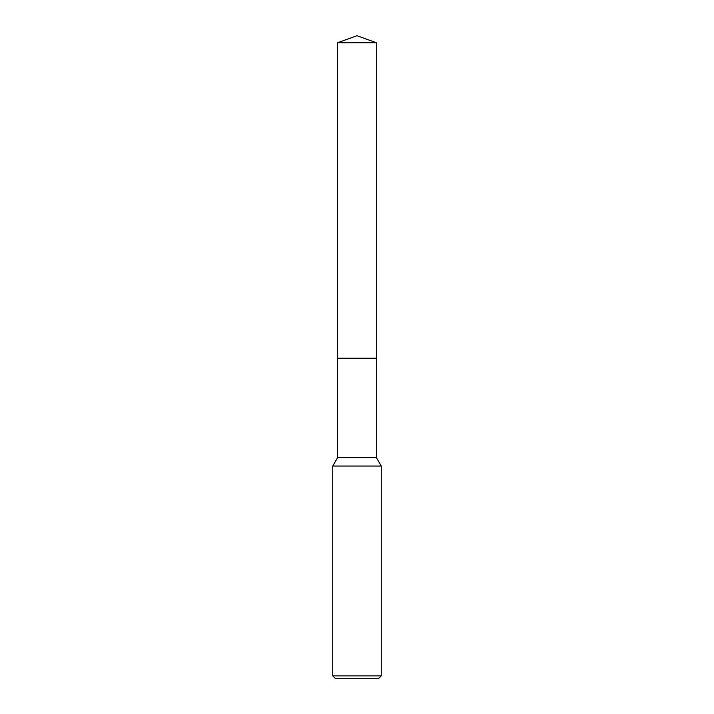 <?xml version="1.0" encoding="UTF-8"?>
<svg xmlns="http://www.w3.org/2000/svg" width="714" height="714" viewBox="0 0 714 714"><rect width="100%" height="100%" fill="white"/><g stroke="black" fill="none" stroke-linecap="round" stroke-linejoin="round"><path stroke-width="0.54" stroke-dasharray="3.57 2.68" d="M376.403 358.214L337.597 358.214L376.403 358.214M376.403 457.638L337.597 457.638M381.249 466.037L332.751 466.037M381.249 675.872L332.751 675.872M378.822 678.3L335.178 678.3M376.403 42.76L337.597 42.76"/><path stroke-width="1.07" d="M337.597 42.76L376.403 42.76L357 35.7L337.597 42.76L337.597 358.214L376.403 358.214L376.403 457.638L381.249 466.037L381.249 675.872L332.751 675.872L335.178 678.3L378.822 678.3L381.249 675.872M376.403 42.76L376.403 358.214L337.597 358.214L337.597 457.638L376.403 457.638M337.597 457.638L332.751 466.037L381.249 466.037M332.751 466.037L332.751 675.872"/></g></svg>
